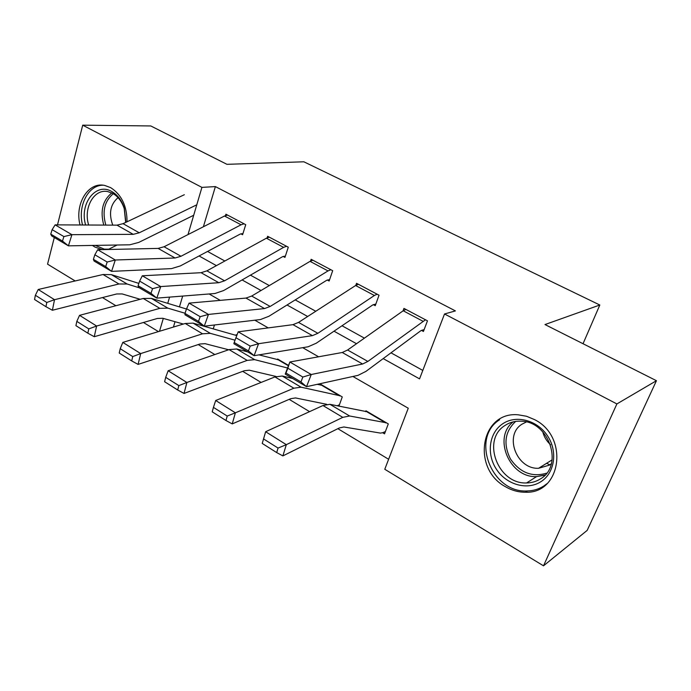 <?xml version="1.0" encoding="UTF-8"?>
<svg xmlns="http://www.w3.org/2000/svg" width="691" height="691" viewBox="0 0 691 691"><rect width="100%" height="100%" fill="white"/><g stroke="black" fill="none" stroke-linecap="round" stroke-linejoin="round"><path stroke-width="1.04" d="M80.026 224.981C74.55 204.009 88.154 181.534 104.721 185.447L110.62 187.615C121.521 194.594 126.989 205.987 127.04 221.794M117.116 245.011L108.167 249.503M102.13 249.632L94.797 246.998L92.447 245.435M534.48 419.584C569.159 436.513 561.438 493.961 525.436 492.234C518.561 492.268 511.979 490.472 505.682 486.835C471.176 468.731 480.556 411.076 518.259 414.816L526.507 416.258L534.48 419.584M57.5 224.869L82.713 125.175L150.785 125.952L226.933 164.32L303.859 161.789L599.823 305.007L544.992 324.554L656.45 380.706L587.186 530.377L543.506 565.825L384.775 469.275L408.26 408.226L352.911 376.474M198.248 344.559L214.832 354.552M242.688 371.335L261.103 382.434M289.175 399.355L309.577 411.646M337.864 428.688L388.627 459.273M158.438 331.602L143.452 322.49M115.889 305.724L102.484 297.571M75.172 280.961L47.558 264.161L54.304 237.505M182.674 296.068L179.444 306.89M175.022 321.704L173.424 327.059M385.388 431.547L382.65 432.721L384.524 433.836L388.299 423.903L365.954 410.8L365.643 411.655M338.927 406.161L342.27 396.919L320.866 384.369L320.598 385.137M339.436 404.745L337.148 405.79M258.987 354.872L279.328 360.02L288.544 365.418L277.635 359.026L277.402 359.726M236.927 335.152L236.158 334.703L235.951 335.351M214.452 324.986L213.243 328.873M383.194 358.603L419.558 378.867L444.52 313.982L455.412 310.907L215.385 186.587L203.387 226.76M207.559 251.446L224.86 261.008M250.436 275.148L269.309 285.573M295.212 299.894L315.778 311.261M342.019 325.763L364.416 338.141M390.985 352.825L422.806 370.419M422.84 321.185L403.199 310.769L405.893 309.421L425.492 319.786L367.871 361.428L362.62 364.01L311.252 374.505L306.528 386.684L358.085 375.334L365.954 371.378L420.707 330.808L421.458 330.402L423.428 331.455L427.47 320.831L403.95 308.393L403.026 310.89M374.384 295.489L355.597 285.521L358.387 284.286L377.139 294.211L374.384 295.489L317.877 333.295L312.427 335.636L258.546 343.712L254.107 355.675L308.143 346.778L316.305 343.185L372.579 305.051L373.365 304.679L375.248 305.69L379.031 295.212L356.53 283.31L355.796 285.4M328.018 270.907L310.034 261.362L312.911 260.231L330.868 269.732L328.018 270.907L270.164 306.45L264.541 308.566L208.44 314.431L204.26 326.195L260.498 319.536L268.92 316.271L326.515 280.399L327.327 280.062L329.132 281.021L332.682 270.691L311.14 259.289L310.535 261.077M283.621 247.361L266.38 238.214L269.343 237.186L286.549 246.29L283.621 247.361L224.584 280.796L218.805 282.714L160.735 286.566L156.805 298.123L214.979 293.502L223.625 290.557L282.386 256.784L283.224 256.473L284.951 257.397L288.285 247.205L267.633 236.279L267.141 237.834M241.055 224.782L224.515 216.015L227.546 215.074L244.061 223.806L241.055 224.782L180.99 256.266L175.082 257.993L115.285 260.006L111.579 271.373L171.454 268.618L180.299 265.949L240.079 234.145L240.934 233.852L242.593 234.741L245.728 224.687L225.914 214.21L225.499 215.575M583.04 343.721L599.823 305.007M656.45 380.706L616.89 403.933L543.506 565.825M82.713 125.175L201.919 187.382L188.004 234.586M215.385 186.587L201.919 187.382M444.52 313.982L616.89 403.933M199.068 255.964L216.421 265.638M242.083 279.941L261.017 290.496M287.024 304.99L307.668 316.495M334.012 331.188L356.504 343.721M169.58 297.113L167.74 303.34M163.301 318.43L159.509 331.274M318.603 356.781L302.718 347.677M268.246 327.897L254.841 320.201M220.256 300.36L209.114 293.969M421.458 330.402L424.136 329.607M300.948 381.933L306.528 386.684L285.236 374.09L289.849 361.998L311.252 374.505L302.839 377.044L287.827 368.217L285.97 373.08L300.948 381.933L302.839 377.044M403.199 310.769L347.59 350.009L342.261 352.496L289.849 361.998L287.827 368.217M285.236 374.09L285.97 373.08M262.235 443.441L265.638 431.728L322.947 405.531L329.918 404.304L367.802 411.888L386.416 422.797L349.62 415.991L342.788 417.355L286.324 444.667L282.878 455.905L276.694 452.579L278.058 448.07L263.565 438.94L262.235 443.441L276.694 452.579M382.65 432.721L380.465 433.102L343.902 426.978L339.324 427.962L282.878 455.905M263.565 438.94L265.638 431.728L286.324 444.667L278.058 448.07M373.365 304.679L375.826 304.092M355.597 285.521L298.529 322.403L293.01 324.658L238.205 331.818L258.546 343.712L250.202 346.096L235.942 337.718L234.197 342.494L248.432 350.907L250.202 346.096M248.432 350.907L254.107 355.675L233.869 343.703L234.197 342.494M238.205 331.818L235.942 337.718M327.327 280.062L329.616 279.622M310.034 261.362L251.688 296.05L245.996 298.08L189.075 303.124L208.44 314.431L200.165 316.685L186.596 308.713L184.963 313.412L198.498 321.41L200.165 316.685M198.498 321.41L204.26 326.195L184.998 314.802L184.963 313.412M189.075 303.124L186.596 308.713M283.224 256.473L285.357 256.145M266.38 238.214L206.911 270.855L201.081 272.695L142.294 275.787L160.735 286.566L152.547 288.7L139.625 281.099L138.079 285.72L150.984 293.338L152.547 288.7M150.984 293.338L156.805 298.123L138.459 287.275L138.079 285.72M142.294 275.787L139.625 281.099M213.433 407.379L212.223 411.819L225.974 420.517L227.218 416.06L213.433 407.379L215.696 400.495L274.932 376.932L282.248 376.025L292.725 378.513M317.212 384.334L322.637 385.405L340.473 395.857L301.051 387.185L293.874 388.212L235.381 412.803L232.236 423.903L225.974 420.517M326.696 404.313L295.506 397.938L290.695 398.698L232.236 423.903M215.696 400.495L235.381 412.803L227.218 416.06M165.71 377.338L164.605 381.717L177.708 390L178.839 385.604L165.71 377.338L168.146 370.756L229.075 349.611L236.685 348.998L247.732 351.909M168.146 370.756L186.89 382.477L247.171 360.391L254.668 359.657L287.56 368.009M178.839 385.604L186.89 382.477L184.039 393.447L177.708 390M276.15 376.491L249.27 370.195L244.26 370.747L184.039 393.447M120.225 348.696L119.223 353.032L131.713 360.927L132.741 356.582L120.225 348.696L122.808 342.399L185.223 323.483L193.1 323.138L236.763 335.576M122.808 342.399L140.688 353.585L202.532 333.796L210.306 333.347L235.035 340.188M132.741 356.582L140.688 353.585L138.096 364.416L131.713 360.927M228.626 349.767L205.054 343.66L199.863 344.032L138.096 364.416M240.934 233.852L242.938 233.618M224.515 216.015L164.078 246.756L158.118 248.406L97.699 249.727L115.285 260.006L107.174 262.019L94.848 254.78L93.397 259.324L105.697 266.588L107.174 262.019M105.697 266.588L111.579 271.373L94.071 261.025L93.397 259.324M97.699 249.727L94.848 254.78M76.822 321.375L75.915 325.651L87.843 333.192L88.776 328.899L76.822 321.375L79.543 315.346L143.253 298.477L151.364 298.382L186.492 309.024M79.543 315.346L96.61 326.022L159.828 308.35L167.844 308.151L185.024 313.239M88.776 328.899L96.61 326.022L94.261 336.716L87.843 333.192M183.383 324.044L162.731 318.266L157.375 318.465L94.261 336.716M502.417 423.98C515.685 414.652 536.881 419.86 547.35 435.58C558.017 451.171 554.821 473.05 540.846 481.731C527.017 490.653 506.33 484.581 496.432 469.275C486.326 454.091 488.995 433.084 502.417 423.98M540.362 478.949C564.15 465.656 549 421.026 520.876 421.182C514.899 420.94 509.561 422.4 504.836 425.578C481.264 439.977 497.995 484.451 526.594 482.949C531.629 482.888 536.225 481.558 540.362 478.949M551.366 463.704L549.431 465.129L538.583 468.282C516.497 469.422 503.73 435.226 522.007 424.17L526.3 421.985M499.61 419.757C470.381 437.8 491.37 493.02 526.957 490.964C533.081 490.86 538.669 489.228 543.731 486.067L547.039 483.648M546.555 463.324L549.906 464.81M550.563 444.736C546.641 441.16 544.042 436.842 542.755 431.78M85.632 225.007C79.171 203.914 95.868 181.897 111.821 191.554C117.539 194.845 121.685 200.321 124.25 207.974L125.892 222.338M125.676 222.433L124.216 208.57C121.841 201.504 118.014 196.443 112.728 193.394L107.9 191.632C94.131 188.393 83.153 207.948 88.673 225.016M112.771 225.136C108.556 213.493 110.318 204.329 118.057 197.652M95.315 245.391L104.298 249.149L109.532 249.183M103.071 185.197C88.103 185.05 77.556 206.056 82.531 224.99M108.271 245.167L105.688 245.21M196.78 204.804L139.262 232.789L133.233 234.335L71.916 234.672L68.418 245.849L129.796 244.795L138.813 242.394L193.696 215.264M184.342 194.715L123.058 223.668L116.986 225.154L55.125 224.86L71.916 234.672L63.892 236.581L52.127 229.662L50.754 234.128L62.492 241.064L63.892 236.581M62.492 241.064L68.418 245.849L51.704 235.968L50.754 234.128M55.125 224.86L52.127 229.662M35.371 295.273L34.55 299.497L45.943 306.7L46.789 302.468L35.371 295.273L38.212 289.494L103.045 274.517L111.363 274.647L138.856 283.405M38.212 289.494L54.52 299.695L118.93 283.984L127.161 284.018L139.452 287.862M46.789 302.468L54.52 299.695L52.395 310.259L45.943 306.7M140.195 299.289L122.186 293.934L116.684 293.969L52.395 310.259M367.871 361.428L347.59 350.009M362.62 364.01L342.261 352.496M322.947 405.531L342.788 417.355M329.918 404.304L349.62 415.991M367.163 411.966L385.794 422.901M317.877 333.295L298.529 322.403M312.427 335.636L293.01 324.658M270.164 306.45L251.688 296.05M264.541 308.566L245.996 298.08M224.584 280.796L206.911 270.855M218.805 282.714L201.081 272.695M274.932 376.932L293.874 388.212M282.248 376.025L301.051 387.185M321.963 385.457L339.808 395.926M229.075 349.611L247.171 360.391M236.685 348.998L254.668 359.657M278.628 360.046L288.406 365.781M185.223 323.483L202.532 333.796M193.1 323.138L210.306 333.347M180.99 256.266L164.078 246.756M175.082 257.993L158.118 248.406M143.253 298.477L159.828 308.35M151.364 298.382L167.844 308.151M544.966 475.158L536.596 476.6C509.725 478.077 492.545 437.688 513.102 421.907M515.693 421.406C504.827 431.581 503.091 444.114 510.476 459.014C520.073 472.73 532.139 477.446 546.685 473.162M103.771 225.093C99.996 211.057 102.683 200.338 111.821 192.927M113.307 193.722C104.488 201.072 102 211.532 105.844 225.102M139.262 232.789L123.058 223.668M133.233 234.335L116.986 225.154M103.045 274.517L118.93 283.984M111.363 274.647L127.161 284.018M525.436 492.234L527.397 490.955M545.164 474.959L536.596 476.6L526.594 482.949M538.583 468.282L552.144 459.852M124.216 208.57L124.25 207.974"/></g></svg>
